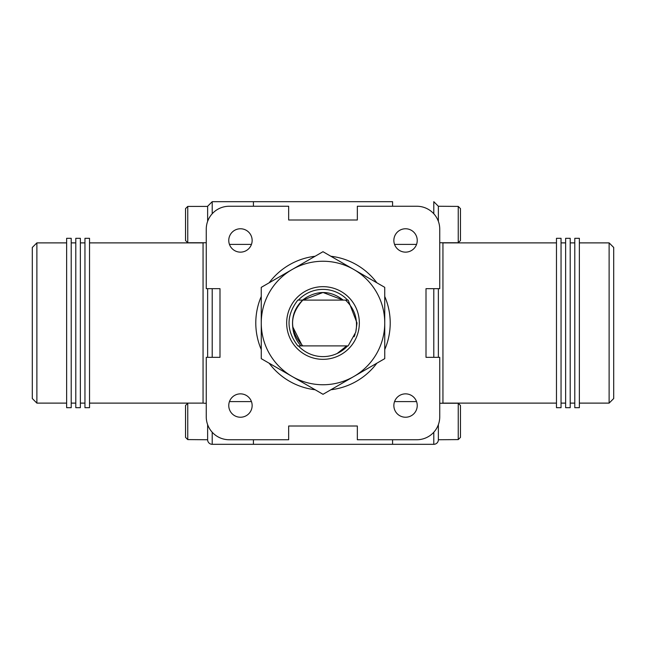 <?xml version="1.0" encoding="UTF-8"?>
<svg xmlns="http://www.w3.org/2000/svg" width="646" height="646" viewBox="0 0 646 646"><rect width="100%" height="100%" fill="white"/><g stroke="black" fill="none" stroke-linecap="round" stroke-linejoin="round"><path stroke-width="0.97" d="M405.543 228.765A11.685 11.685 0 0 0 393.858 240.457A11.685 11.685 0 0 0 405.543 252.142A11.685 11.685 0 0 0 417.235 240.457A11.685 11.685 0 0 0 405.543 228.765M240.457 228.765A11.685 11.685 0 0 0 228.765 240.457A11.685 11.685 0 0 0 240.457 252.142A11.685 11.685 0 0 0 252.142 240.457A11.685 11.685 0 0 0 240.457 228.765M240.457 393.858A11.685 11.685 0 0 0 228.765 405.543A11.685 11.685 0 0 0 240.457 417.235A11.685 11.685 0 0 0 252.142 405.543A11.685 11.685 0 0 0 240.457 393.858M405.543 393.858A11.685 11.685 0 0 0 393.858 405.543A11.685 11.685 0 0 0 405.543 417.235A11.685 11.685 0 0 0 417.235 405.543A11.685 11.685 0 0 0 405.543 393.858M433.789 432.247L433.789 444.319L253.418 444.319L253.418 439.74L253.418 444.319L392.582 444.319L392.582 439.74L392.582 444.319L433.789 444.319A4.579 4.579 0 0 0 438.368 439.74L438.368 424.656L438.368 439.74L458.248 439.595L458.248 403.257L460.461 405.47L460.461 437.382L458.248 439.595M292.719 326.787C293.284 334.111 296.046 340.482 301.02 345.893L297.838 345.893C286.105 330.631 286.105 315.369 297.838 300.107L302.812 300.107L323 292.485L302.812 300.107C295.06 307.31 291.693 316.201 292.719 326.787C291.693 316.249 295.06 307.359 302.812 300.107L348.162 300.107L357.012 323L355.744 332.214M297.838 345.893C286.105 330.631 286.105 315.369 297.838 300.107M355.074 334.329L354.105 336.76M301.02 345.893L348.162 345.893L355.736 332.238C358.183 319.633 354.783 308.925 345.529 300.107M346.716 345.893L337.188 353.467M301.908 345.053L292.711 326.747L301.908 345.053M302.812 300.107C289.174 315.369 289.174 330.631 302.812 345.893C289.174 330.631 289.174 315.369 302.812 300.107L323 292.485L343.188 300.107L323 292.485L302.812 300.107L323 292.485L343.188 300.107L323 292.485L302.812 300.107L323 292.485L343.188 300.107L323 292.485L302.812 300.107L323 292.485L343.188 300.107C331.277 290.837 318.809 290.062 305.792 297.798L302.465 300.107M206.26 288.665L206.26 229.152A22.893 22.893 0 0 1 229.152 206.26L288.665 206.26L288.665 219.995L357.335 219.995L357.335 206.26L416.848 206.26A22.893 22.893 0 0 1 439.74 229.152L439.74 288.665L426.005 288.665L426.005 357.335L439.74 357.335L439.74 416.848A22.893 22.893 0 0 1 416.848 439.74L357.335 439.74L357.335 426.005L288.665 426.005L288.665 439.74L229.152 439.74A22.893 22.893 0 0 1 206.26 416.848L206.26 357.335L219.995 357.335L219.995 288.665L206.26 288.665M392.582 201.681L392.582 206.26L392.582 201.681L253.418 201.681L253.418 206.26L253.418 201.681L212.211 201.681L392.582 201.681M36.879 403.112L32.3 398.534L32.3 247.466L36.879 242.888L36.879 403.112L66.635 403.112M89.528 403.112L203.054 403.112A4.579 4.579 0 0 1 204.193 403.257L206.26 403.257M89.528 242.888L203.054 242.888A4.579 4.579 0 0 0 204.193 242.743M212.211 432.247L212.211 444.319A4.579 4.579 0 0 1 207.632 439.74L207.632 424.656M212.211 444.319L253.418 444.319L212.211 444.319A4.579 4.579 0 0 1 207.632 439.74L187.752 439.595L187.752 403.257L185.539 405.47L185.539 437.382L187.752 439.595M84.949 238.309L84.949 407.691L89.528 407.691L89.528 238.309L84.949 238.309M75.792 238.309L75.792 407.691L80.37 407.691L80.37 238.309L75.792 238.309M66.635 238.309L66.635 407.691L71.213 407.691L71.213 238.309L66.635 238.309M80.37 403.112L84.949 403.112M80.37 242.888L84.949 242.888M71.213 403.112L75.792 403.112M71.213 242.888L75.792 242.888M36.879 242.888L66.635 242.888M207.632 357.335L207.632 288.665M206.26 242.743L187.752 242.743L187.752 206.405L207.632 206.405L207.632 221.344L207.632 206.26L212.211 201.681L212.211 213.753M579.365 242.888L609.121 242.888L613.7 247.466L613.7 398.534L609.121 403.112L579.365 403.112M556.472 403.112L442.946 403.112A4.579 4.579 0 0 0 441.807 403.257M556.472 242.888L442.946 242.888A4.579 4.579 0 0 1 441.807 242.743M433.789 444.319A4.579 4.579 0 0 0 438.368 439.74M561.051 407.691L556.472 407.691L556.472 238.309L561.051 238.309L561.051 407.691M570.208 407.691L565.63 407.691L565.63 238.309L570.208 238.309L570.208 407.691M579.365 407.691L574.787 407.691L574.787 238.309L579.365 238.309L579.365 407.691M565.63 403.112L561.051 403.112M565.63 242.888L561.051 242.888M574.787 403.112L570.208 403.112M574.787 242.888L570.208 242.888M458.248 206.405L458.248 242.743L460.461 240.53L460.461 208.618L458.248 206.405L438.368 206.26L438.368 221.344M438.368 357.335L438.368 288.665M609.121 242.888L609.121 403.112M330.905 389.74A67.208 67.208 0 0 0 376.86 363.197M384.758 349.526A67.208 67.208 0 0 0 384.741 296.449M376.844 282.778A67.208 67.208 0 0 0 330.881 256.252M315.095 256.26A67.208 67.208 0 0 0 269.14 282.803M261.242 296.474A67.208 67.208 0 0 0 261.259 349.551M269.156 363.222A67.208 67.208 0 0 0 315.119 389.748M261.259 287.349L292.129 269.527A61.741 61.741 0 0 0 292.105 269.535L322.976 251.706L384.733 287.333L384.741 323A61.741 61.741 0 0 0 384.741 322.976L384.733 287.333M323 251.706L353.871 269.527M384.741 358.651L353.871 376.473A61.741 61.741 0 0 0 384.741 323M323 394.294L292.129 376.473M261.267 358.667L261.259 323.024A61.741 61.741 0 0 0 353.895 376.465A61.741 61.741 0 0 0 384.741 322.976L384.758 358.627L323.024 394.294L261.267 358.667L261.259 323M286.663 323.016A36.337 36.337 0 0 0 323.016 359.337A36.337 36.337 0 0 0 359.337 322.984A36.337 36.337 0 0 0 322.984 286.663A36.337 36.337 0 0 0 286.663 323.016M347.613 345.893A33.608 33.608 0 0 1 298.387 345.893M298.387 300.107A33.608 33.608 0 0 1 347.613 300.107M261.242 287.373L292.105 269.535A61.741 61.741 0 0 0 261.259 323.024L261.242 287.373M384.741 322.976A61.741 61.741 0 0 0 292.105 269.535M187.752 242.743L185.539 240.53L185.539 208.618L187.752 206.405L207.632 206.405M203.054 403.112L203.054 242.888M229.451 401.602L251.455 401.602L229.451 401.602M212.211 288.665L212.211 357.335M229.451 244.398L251.455 244.398M442.946 403.112L442.946 242.888M433.789 201.681L438.368 206.26L433.789 201.681L433.789 213.753M416.549 244.398L394.545 244.398L416.549 244.398M416.549 401.602L394.545 401.602M433.789 288.665L433.789 357.335M212.211 201.681L207.632 206.26M439.74 242.743L458.248 242.743M439.74 403.257L458.248 403.257"/></g></svg>
